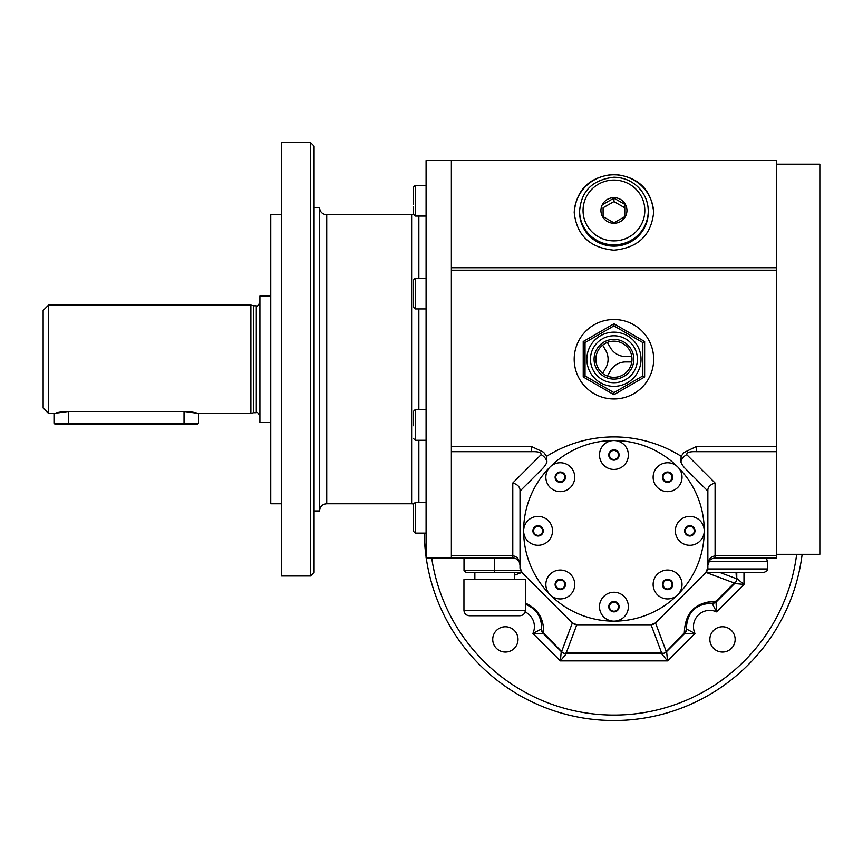 <?xml version="1.0" encoding="UTF-8"?>
<svg xmlns="http://www.w3.org/2000/svg" width="863" height="863" viewBox="0 0 863 863"><rect width="100%" height="100%" fill="white"/><g stroke="black" fill="none" stroke-linecap="round" stroke-linejoin="round"><path stroke-width="1.29" d="M413.442 520.173L413.442 523.992M426.085 502.428L415.243 502.428L413.442 504.24L413.442 531.328L415.243 533.14L413.442 531.328M413.442 504.24L413.442 511.565M451.371 557.94L426.085 557.94L426.085 160.561L451.371 160.561L451.371 557.94L513.086 557.951M680.907 462.018A7.228 4.175 135 0 1 686.754 454.672C686.549 452.439 689.731 451.446 696.268 451.683L696.268 446.57L683.949 452.546L681.134 456.257L680.907 462.018A12.514 7.228 45 0 0 685.254 468.501L707.865 491.112L707.865 567.595L705.74 572.698L655.794 622.655A7.228 7.228 0 0 1 650.68 624.769A3.625 1.812 180 0 0 651.08 624.758L661.641 652.946L663.334 653.442L566.355 653.669L560.367 660.896L561.241 651.554L562.654 652.655A7.228 7.228 0 0 0 563.097 652.903M663.334 653.442L665.222 652.655L684.316 632.892L685.513 632.514L684.801 633.377L666.624 651.554A7.228 7.228 0 0 1 661.522 653.669L667.498 660.896L560.367 660.896L532.903 633.442L543.064 633.377A5.415 5.415 0 0 1 541.5 628.998A23.484 23.484 0 0 0 525.362 604.294C536.506 608.76 541.888 617.002 541.5 628.998L532.903 633.442A16.257 16.257 0 0 0 525.114 611.953M743.982 572.396L743.982 584.413L716.527 611.867L712.094 603.28C695.492 603.83 686.916 612.396 686.365 628.998A5.415 5.415 0 0 1 684.801 633.377L666.624 651.554L667.498 660.896L694.963 633.442A16.257 16.257 0 0 1 716.527 611.867L715.977 601.22L734.197 583L706.01 572.428A3.549 1.737 -45 0 1 705.869 572.568M684.801 633.377L694.963 633.442L686.365 628.998L685.513 632.514M736.031 572.396L736.527 580.238L736.765 578.426L743.982 584.413L734.65 583.539L716.463 601.716A5.415 5.415 0 0 1 714.693 602.892M736.765 572.396L736.765 578.426A7.228 7.228 0 0 1 734.65 583.539L735.74 582.126L734.197 583M707.865 491.112L707.865 489.742L707.865 491.112M525.362 610.324L525.362 579.612L463.949 579.612L463.949 610.324C464.272 613.615 466.074 615.416 469.364 615.74L519.936 615.74C523.237 615.416 525.038 613.615 525.362 610.324L463.949 610.324M607.347 342.428L610.529 347.94A17.584 17.584 0 0 0 625.869 356.538L631.792 356.538A18.058 18.058 0 0 0 602.654 345.135A18.058 18.058 0 0 0 607.347 376.074A18.058 18.058 0 0 0 631.792 356.538A18.058 18.058 0 0 0 613.938 341.187M451.371 160.561L776.495 160.561L776.495 557.94L715.082 557.94L715.082 483.01C710.702 484.294 708.296 486.538 707.865 489.742M613.938 174.348C589.85 176.635 576.603 189.277 574.197 212.266C576.603 235.254 589.85 247.886 613.938 250.184C638.027 247.886 651.274 235.254 653.669 212.266C651.274 189.277 638.027 176.635 613.938 174.348M715.6 602.417L712.094 603.28A23.484 23.484 0 0 0 686.365 628.998A23.484 23.484 0 0 1 712.094 603.28A5.415 5.415 0 0 0 714.348 603.021M706.031 572.396L764.035 572.396C767.164 571.026 768.307 569.882 767.466 568.965L767.466 561.565L708.825 561.565M681.241 456.322A126.44 126.44 0 0 0 546.624 456.322L543.593 452.223L531.597 446.57L531.597 451.683C538.145 451.446 541.317 452.439 541.112 454.672A7.228 4.175 -135 0 1 546.959 462.018L546.538 456.376A126.44 126.44 0 0 1 546.624 456.322L546.538 456.376M613.938 398.986A39.741 39.741 0 0 0 648.35 339.375A39.741 39.741 0 0 0 579.515 339.375A39.741 39.741 0 0 0 613.938 398.986M563.561 653.108A7.228 7.228 0 0 0 564.531 653.442L661.522 653.669M736.527 580.238L735.74 582.126M651.08 624.758L655.513 622.913L666.085 651.112M650.68 624.769L577.185 624.769A7.228 7.228 0 0 1 572.083 622.655L522.126 572.698L520.011 567.595L520.011 491.112L542.611 468.501A12.514 7.228 135 0 0 546.959 462.018M515.125 558.329L516.926 559.246M517.325 559.548L519.375 562.201L520.011 565.168C519.569 559.504 517.164 556.387 512.784 555.826L512.784 557.94C517.164 558.372 519.569 560.788 520.011 565.168M522.126 572.698A7.228 7.228 0 0 1 520.011 567.595M520.011 489.742L520.011 491.112L520.011 489.742C519.569 486.538 517.164 484.294 512.784 483.01L512.784 555.826L451.371 555.826M514.585 575.157L521.867 572.428A3.549 1.737 -135 0 0 521.996 572.568M572.083 622.655A3.549 1.737 -135 0 0 572.352 622.913L576.797 624.758L566.225 652.946L564.531 653.442L562.654 652.655L543.55 632.892L542.363 632.514L541.5 628.998M666.624 651.554L665.222 652.655M677.8 594.704A90.313 90.313 0 0 0 613.938 440.529A90.313 90.313 0 0 0 550.076 594.704A90.313 90.313 0 0 0 677.8 594.704M776.495 555.826L715.082 555.826C710.292 556.905 707.887 560.022 707.865 565.168C707.887 561.187 710.292 558.771 715.082 557.94L776.495 557.94M653.658 213.085A39.741 39.137 0 0 0 613.938 174.79A39.741 39.137 0 0 0 574.208 213.085M603.097 204.337L613.938 198.166L624.769 204.337L624.769 216.656L624.769 207.756L613.938 201.597L603.097 207.756L603.097 216.656L603.097 207.756M418.857 440.27L418.857 502.428M418.857 216.063L418.857 278.231M418.857 308.932L418.857 409.558M707.865 565.168L709.666 560.389M705.74 572.698A7.228 7.228 0 0 0 707.865 567.595M505.373 652.05A12.643 12.643 0 0 1 494.423 633.086A12.643 12.643 0 0 1 516.322 633.086A12.643 12.643 0 0 1 505.373 652.05M734.65 583.539L716.463 601.716M561.241 651.554L542.363 632.514M735.147 639.407A12.643 12.643 0 0 1 716.182 650.357A12.643 12.643 0 0 1 716.182 628.458A12.643 12.643 0 0 1 735.147 639.407M689.796 545.297A14.455 14.455 0 0 0 702.309 523.625A14.455 14.455 0 0 0 677.282 523.625A14.455 14.455 0 0 0 689.796 545.297M521.835 572.385L494.715 572.385L494.715 570.583L464.014 570.583L464.014 557.94M720.141 572.396L746.15 572.396M802.137 554.326A189.655 189.655 0 0 1 426.225 557.94A189.655 189.655 0 0 0 802.137 554.326M426.085 556.959A189.655 189.655 0 0 1 424.294 533.14A189.655 189.655 0 0 0 426.085 556.959M692.406 526.333L692.439 526.387A5.189 5.189 0 0 1 694.985 530.788L694.985 530.896A5.189 5.189 0 0 1 692.439 535.308L692.342 535.362A5.189 5.189 0 0 1 687.25 535.362L687.164 535.308A5.189 5.189 0 0 1 684.618 530.896L684.618 530.788A5.189 5.189 0 0 1 687.164 526.387L687.25 526.333A5.189 5.189 0 0 1 692.342 526.333L692.406 526.333M595.869 359.245A18.058 18.058 0 0 0 602.654 373.355L605.837 367.854A17.584 17.584 0 0 0 605.621 350.27L602.654 345.135M607.347 376.074A18.058 18.058 0 0 0 631.792 361.953L625.427 361.953A17.584 17.584 0 0 0 610.314 370.939L607.347 376.074M693.712 528.588A4.52 4.52 0 0 1 689.796 535.362A4.52 4.52 0 0 1 685.891 528.588A4.52 4.52 0 0 1 693.712 528.588L692.439 526.387L693.712 528.588M687.25 526.333L692.342 526.333L687.25 526.333M685.891 528.588L684.618 530.788L685.891 528.588M494.715 572.385L465.815 572.385L464.014 570.583M613.938 197.659A13.01 12.805 180 0 1 625.2 216.872A13.01 12.805 180 0 1 602.676 216.872A13.01 12.805 180 0 1 613.938 197.659M613.938 323.787L644.639 341.521L644.639 376.98L613.938 394.704L583.226 376.98L583.226 341.521L613.938 323.787L613.938 325.88L585.038 342.568L585.038 375.934L613.938 392.622L642.838 375.934L642.838 342.568L613.938 325.88M613.938 332.158A27.098 27.098 0 0 0 590.465 372.794A27.098 27.098 0 0 0 637.401 372.794A27.098 27.098 0 0 0 613.938 332.158M314.089 510.972L319.515 510.972L319.515 207.519L314.089 207.519M310.475 575.999L310.475 142.492L314.089 146.106L314.089 572.385L310.475 575.999L281.575 575.999L281.575 142.492L310.475 142.492M585.038 342.568L583.226 341.521M642.838 342.568L644.639 341.521M583.226 376.98L585.038 375.934M642.838 375.934L644.639 376.98M613.938 394.704L613.938 392.622M281.575 214.747L270.745 214.747L270.745 503.755L281.575 503.755M426.085 409.558L415.243 409.558L413.442 411.371L413.442 419.138M613.938 198.166L613.938 201.597M624.769 204.337L624.769 207.756M624.769 216.656L613.938 222.816L603.097 216.656M613.938 177.271A34.315 33.797 180 0 1 648.253 211.068L648.253 212.352A34.315 33.797 180 0 1 613.938 246.149A34.315 33.797 180 0 1 579.612 212.352L579.612 211.068A34.315 33.797 180 0 0 613.938 244.865A34.315 33.797 180 0 0 648.253 211.068C648.21 204.132 646.225 197.778 642.299 192.018C635.319 182.471 625.858 177.53 613.938 177.217C592.633 179.677 581.187 190.96 579.612 211.068M671.209 473.496L671.285 473.571A5.189 5.189 0 0 1 672.601 478.49L672.568 478.598A5.189 5.189 0 0 1 668.976 482.19L668.868 482.223A5.189 5.189 0 0 1 663.949 480.907L663.874 480.831A5.189 5.189 0 0 1 662.557 475.912L663.216 478.372A4.52 4.52 0 0 1 668.749 472.838L671.209 473.496L668.749 472.838A4.52 4.52 0 0 1 670.767 480.4A4.52 4.52 0 0 1 663.216 478.372L662.547 475.847L666.29 472.18A5.189 5.189 0 0 1 671.209 473.496M662.59 475.804L666.182 472.212A5.189 5.189 0 0 0 662.59 475.804M613.884 449.796L613.992 449.796A5.189 5.189 0 0 1 618.393 452.341L618.447 452.439A5.189 5.189 0 0 1 618.447 457.53L618.393 457.617A5.189 5.189 0 0 1 613.992 460.162L613.884 460.162A5.189 5.189 0 0 1 609.472 457.617L611.673 458.889A4.52 4.52 0 0 1 611.673 451.069L613.884 449.796L611.673 451.069A4.52 4.52 0 0 1 618.447 454.984A4.52 4.52 0 0 1 611.673 458.889L609.418 457.584L609.472 452.341A5.189 5.189 0 0 1 613.884 449.796M677.8 487.422A14.455 14.455 0 0 0 671.317 463.248A14.455 14.455 0 0 0 653.625 480.939A14.455 14.455 0 0 0 677.8 487.422M672.601 478.49L671.285 473.571L672.601 478.49M668.976 482.19L672.568 478.598L668.976 482.19M663.949 480.907L668.868 482.223L663.949 480.907M609.418 457.53A5.189 5.189 0 0 1 609.418 452.439L609.418 457.53M556.592 473.571L556.667 473.496A5.189 5.189 0 0 1 561.576 472.18L561.684 472.212A5.189 5.189 0 0 1 565.287 475.804L565.308 475.912A5.189 5.189 0 0 1 563.992 480.831L561.457 481.565A4.52 4.52 0 0 1 555.934 476.031L555.265 478.49L555.934 476.031A4.52 4.52 0 0 1 563.485 474.014A4.52 4.52 0 0 1 561.457 481.565L558.944 482.234L555.265 478.49A5.189 5.189 0 0 1 556.592 473.571M628.383 454.984A14.455 14.455 0 0 0 606.711 442.471A14.455 14.455 0 0 0 606.711 467.498A14.455 14.455 0 0 0 628.383 454.984M618.393 452.341L613.992 449.796L618.393 452.341M618.447 457.53L618.447 452.439L618.447 457.53M613.992 460.162L618.393 457.617L613.992 460.162M558.9 482.19L555.297 478.598A5.189 5.189 0 0 0 558.9 482.19M564.65 478.372L563.992 480.831L564.65 478.372M570.508 466.98A14.455 14.455 0 0 0 546.333 473.463A14.455 14.455 0 0 0 564.035 491.155A14.455 14.455 0 0 0 570.508 466.98M563.917 480.907A5.189 5.189 0 0 1 558.997 482.223L563.917 480.907M563.485 474.014L561.684 472.212L563.485 474.014M559.127 472.838L556.667 473.496L559.127 472.838M532.892 530.896L532.892 530.788A5.189 5.189 0 0 1 535.438 526.387L535.524 526.333A5.189 5.189 0 0 1 540.616 526.333L540.713 526.387A5.189 5.189 0 0 1 543.259 530.788L541.986 533.107A4.52 4.52 0 0 1 534.165 533.107L532.892 530.896L534.165 533.107A4.52 4.52 0 0 1 538.07 526.333A4.52 4.52 0 0 1 541.986 533.107L540.68 535.362L535.438 535.308A5.189 5.189 0 0 1 532.892 530.896M540.616 535.362L535.524 535.362A5.189 5.189 0 0 0 540.616 535.362M541.986 528.588L543.259 530.788L541.986 528.588M538.07 516.398A14.455 14.455 0 0 0 525.556 538.07A14.455 14.455 0 0 0 550.583 538.07A14.455 14.455 0 0 0 538.07 516.398M543.259 530.896A5.189 5.189 0 0 1 540.713 535.308L543.259 530.896M538.07 526.333L535.524 526.333L538.07 526.333M534.165 528.588L535.438 526.387L534.165 528.588M556.667 588.188L556.592 588.113A5.189 5.189 0 0 1 555.265 583.194L555.297 583.097A5.189 5.189 0 0 1 558.9 579.494L558.997 579.472A5.189 5.189 0 0 1 563.917 580.788L564.65 583.323A4.52 4.52 0 0 1 559.127 588.846L556.667 588.188L559.127 588.846A4.52 4.52 0 0 1 557.099 581.295A4.52 4.52 0 0 1 564.65 583.323L565.33 585.837L561.576 589.505A5.189 5.189 0 0 1 556.667 588.188M565.287 585.88L561.684 589.483A5.189 5.189 0 0 0 565.287 585.88M561.457 580.13L563.917 580.788L561.457 580.13M550.076 574.273A14.455 14.455 0 0 0 556.549 598.447A14.455 14.455 0 0 0 574.251 580.745A14.455 14.455 0 0 0 550.076 574.273M563.992 580.864A5.189 5.189 0 0 1 565.308 585.783L563.992 580.864M557.099 581.295L558.9 579.494L557.099 581.295M555.934 585.653L555.265 583.194L555.934 585.653M613.992 611.889L613.884 611.889A5.189 5.189 0 0 1 609.472 609.343L609.418 609.256A5.189 5.189 0 0 1 609.418 604.165L609.472 604.068A5.189 5.189 0 0 1 613.884 601.522L616.193 602.795A4.52 4.52 0 0 1 616.193 610.616L613.992 611.889L616.193 610.616A4.52 4.52 0 0 1 609.418 606.711A4.52 4.52 0 0 1 616.193 602.795L618.447 604.1L618.393 609.343A5.189 5.189 0 0 1 613.992 611.889M618.447 604.165L618.447 609.256A5.189 5.189 0 0 0 618.447 604.165M611.673 602.795L613.884 601.522L611.673 602.795M599.483 606.711A14.455 14.455 0 0 0 621.155 619.224A14.455 14.455 0 0 0 621.155 594.197A14.455 14.455 0 0 0 599.483 606.711M613.992 601.522A5.189 5.189 0 0 1 618.393 604.068L613.992 601.522M609.418 606.711L609.418 604.165L609.418 606.711M611.673 610.616L613.884 611.889L611.673 610.616M671.285 588.113L671.209 588.188A5.189 5.189 0 0 1 666.29 589.505L666.182 589.483A5.189 5.189 0 0 1 662.59 585.88L662.557 585.783A5.189 5.189 0 0 1 663.874 580.864L666.409 580.13A4.52 4.52 0 0 1 671.943 585.653L671.285 588.113L671.943 585.653A4.52 4.52 0 0 1 664.381 587.681A4.52 4.52 0 0 1 666.409 580.13L668.933 579.451L672.601 583.194A5.189 5.189 0 0 1 671.285 588.113M668.976 579.494L672.568 583.097A5.189 5.189 0 0 0 668.976 579.494M663.216 583.323L663.874 580.864L663.216 583.323M657.358 594.704A14.455 14.455 0 0 0 681.533 588.232A14.455 14.455 0 0 0 663.841 570.529A14.455 14.455 0 0 0 657.358 594.704M663.949 580.788A5.189 5.189 0 0 1 668.868 579.472L663.949 580.788M664.381 587.681L666.182 589.483L664.381 587.681M668.749 588.846L671.209 588.188L668.749 588.846M413.442 287.368L413.442 288.609M413.442 281.068L413.442 307.131L415.243 308.932L415.243 278.231L413.442 280.033M413.442 292.848L413.442 299.795M426.085 185.362L415.243 185.362L413.442 187.163L413.442 204.553M413.442 204.434L413.442 198.404M413.442 187.163L413.442 194.499M413.442 206.926L413.442 214.261L415.243 216.063L415.243 185.362M413.442 425.653L413.442 419.947M413.442 411.371L413.442 425.729M270.745 296.031L259.903 296.031L259.903 422.471L270.745 422.471M256.289 305.782L256.289 412.719L253.571 412.719L253.571 305.782L256.289 305.782C257.174 306.699 258.371 305.502 259.903 302.169M253.571 305.782L250.874 305.06L250.874 413.442L198.49 413.442L184.218 411.478M250.874 305.06L48.565 305.06L48.565 413.442L55.081 413.15M56.408 412.848L57.034 412.708M57.249 412.654L58.555 412.406M58.673 412.385L59.817 412.18M60.097 412.136L62.568 411.802M63.215 411.737L67.907 411.478M68.436 411.478L53.991 413.442L53.991 423.194L55.07 424.272L197.411 424.272L184.035 424.272L184.035 411.478L68.436 411.478L68.436 423.194L53.991 423.194M184.747 411.478L189.784 411.791M190.184 411.834L192.622 412.18M192.902 412.223L194.056 412.428M195.351 412.687L196.44 412.924M48.565 305.06L43.15 310.475L43.15 408.016L48.565 413.442M520.659 570.583L494.715 570.583L494.715 557.94M692.439 535.308L694.985 530.896L692.439 535.308M687.25 535.362L692.342 535.362L687.25 535.362M684.618 530.896L687.164 535.308L684.618 530.896M776.495 554.326L819.85 554.326L819.85 164.175L776.495 164.175M415.243 502.428L415.243 533.14L426.085 533.14L415.243 533.14M736.031 578.555L719.623 572.396M613.938 339.375A19.871 19.871 0 0 0 596.732 369.181A19.871 19.871 0 0 0 631.144 369.181A19.871 19.871 0 0 0 613.938 339.375M451.371 267.735L776.495 267.735M451.371 270.205L776.495 270.205M707.725 568.965L767.466 568.965M696.268 451.683L776.495 451.683M686.754 454.672L715.082 483.01M451.371 446.57L531.597 446.57M696.268 446.57L776.495 446.57M684.316 632.892C684.995 612.46 695.546 601.899 715.977 601.22M661.641 652.946L566.225 652.946M525.362 603.075C538.048 608.976 544.111 618.911 543.55 632.892M572.352 622.913L561.781 651.112M451.371 451.683L531.597 451.683M796.668 554.326A184.24 184.24 0 0 1 431.694 557.94M512.784 483.01L541.112 454.672M613.938 180.054A30.885 30.421 180 0 1 640.68 225.685A30.885 30.421 180 0 1 587.185 225.685A30.885 30.421 180 0 1 613.938 180.054M411.629 503.755L326.732 503.755L326.732 214.747L411.629 214.747L411.629 503.755L413.453 503.981M613.938 335.772A23.484 23.484 0 0 0 593.604 370.993A23.484 23.484 0 0 0 634.273 370.993A23.484 23.484 0 0 0 613.938 335.772M415.243 409.558L415.243 440.27L413.442 438.458M68.436 424.272L68.436 423.194L198.49 423.194L197.411 424.272M766.322 557.94L767.466 561.565M326.732 503.755C322.352 504.175 319.936 506.592 319.515 510.972M326.732 214.747C322.352 214.315 319.936 211.91 319.515 207.519M411.629 214.747L413.442 214.261M426.085 278.231L415.243 278.231M426.085 308.932L415.243 308.932M426.085 216.063L415.243 216.063M426.085 440.27L415.243 440.27M514.585 579.612L514.585 572.385M474.855 579.612L474.855 572.385M256.289 412.719C257.174 411.791 258.371 412.999 259.903 416.322M253.571 412.719L250.874 413.442M198.49 413.442L198.49 423.194"/></g></svg>
